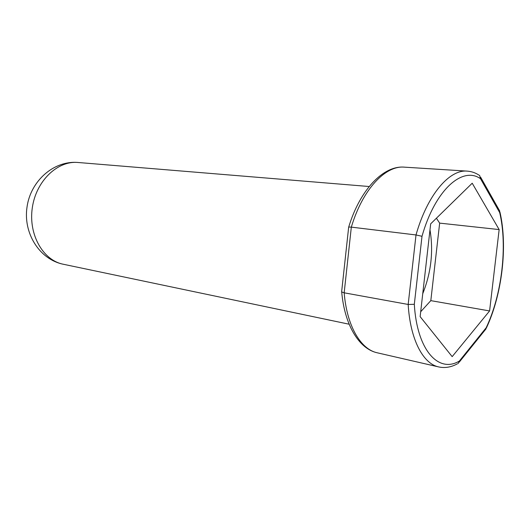 <?xml version="1.0" encoding="UTF-8"?>
<svg xmlns="http://www.w3.org/2000/svg" width="530" height="530" viewBox="0 0 530 530"><rect width="100%" height="100%" fill="white"/><g stroke="black" fill="none" stroke-linecap="round" stroke-linejoin="round"><path stroke-width="0.79" d="M436.409 218.227L439.655 223.123L430.817 300.642L420.694 311.733M348.641 227.41L348.72 227.025L351.324 227.131L416.01 234.956L421.999 236.3C435.156 189.74 462.544 165.883 480.524 178.723L499.691 212.596C507.687 246.052 501.89 294.766 486.182 327.732L459.371 361.043C438.674 373.57 416.991 350.449 414.314 304.299L421.999 236.3M480.524 178.723L479.657 175.496L478.795 174.999C475.178 172.694 471.309 171.402 467.195 171.117C449.367 169.302 427.326 194.848 416.01 234.956L408.173 304.459L344.169 292.812L341.704 291.957L341.704 291.136M499.558 210.423L499.691 212.596M485.679 329.481L486.182 327.732M467.195 171.117L404.337 167.149C385.396 165.314 362.593 189.349 351.324 227.131L344.169 292.812C346.892 326.175 360.784 349.416 377.333 352.814L438.714 366.932C423.119 363.785 410.253 339.65 408.173 304.459L414.314 304.299M458.086 363.587L459.371 361.043M472.21 183.214L499.147 229.576L489.587 310.938L452.169 356.637L420.138 316.642L430.671 223.839L472.21 183.214M499.147 229.576L439.655 223.123M489.587 310.938L430.817 300.642M422.741 293.693C431.148 272.579 433.56 251.306 429.989 229.854M349.144 324.214L63.229 264.231C43.129 260.363 28.282 234.677 32.303 207.813C36.08 180.909 57.618 160.491 77.996 162.485L369.191 186.52M404.337 167.149C383.402 165.307 359.969 189.786 348.72 227.025M377.333 352.814C359.082 348.952 344.573 325.022 341.704 291.957M341.625 291.884L348.68 227.039M499.916 211.934C507.899 246.245 502.095 294.673 486.255 328.269M499.167 210.039L480.624 177.212M438.714 366.932C444.902 368.264 451.109 367.237 457.33 363.858M459.245 362.142L485.341 329.693M63.196 264.225C39.293 259.356 23.022 232.875 27.03 207.005C30.574 181.048 53.742 160.325 78.023 162.485"/></g></svg>
